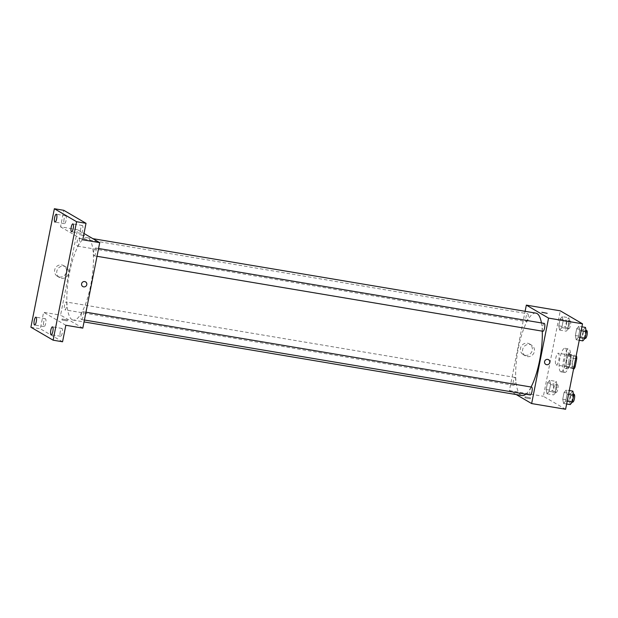 <?xml version="1.0" encoding="UTF-8"?>
<svg xmlns="http://www.w3.org/2000/svg" width="618" height="618" viewBox="0 0 618 618"><rect width="100%" height="100%" fill="white"/><g stroke="black" fill="none" stroke-linecap="round" stroke-linejoin="round"><path stroke-width="0.46" stroke-dasharray="3.09 2.32" d="M556.123 364.921A5.971 1.653 -80.5 0 0 556.285 364.983A5.971 1.653 -80.5 0 0 558.904 359.375A5.971 1.653 -80.5 0 0 558.27 353.21A5.971 1.653 -80.5 0 0 555.706 358.517A5.971 1.653 -80.5 0 0 556.123 364.921M573.095 367.78A5.971 1.653 -80.5 0 0 573.265 367.841A5.971 1.653 -80.5 0 0 575.876 362.225A5.971 1.653 -80.5 0 0 575.242 356.061A5.971 1.653 -80.5 0 0 572.677 361.368A5.971 1.653 -80.5 0 0 573.095 367.78M575.613 358.641L571.047 357.868A7.702 2.132 -80.5 0 0 570.908 355.311L568.776 354.068A7.702 2.132 -80.5 0 0 567.757 355.953L566.142 364.126L571.797 365.084L573.419 356.903A7.702 2.132 -80.5 0 1 574.439 355.018L576.138 356.007M574.068 368.884L571.936 367.64A7.702 2.132 -80.5 0 1 571.797 365.084M571.047 357.868L569.425 366.049L573.998 366.814M573.604 368.807L568.405 367.934L566.281 366.69L571.936 367.64M568.405 367.934A7.702 2.132 -80.5 0 0 569.425 366.049M566.142 364.126A7.702 2.132 -80.5 0 0 566.281 366.69M570.615 362.179A7.957 2.202 99.5 0 1 567.27 368.853A7.957 2.202 99.5 0 1 566.42 360.634A7.957 2.202 99.5 0 1 569.912 353.148A7.957 2.202 99.5 0 1 570.615 362.179M568.73 361.862A7.957 2.202 -80.5 0 0 568.027 352.832A7.957 2.202 -80.5 0 0 564.605 359.908A7.957 2.202 -80.5 0 0 565.169 368.452A7.957 2.202 -80.5 0 0 565.385 368.537A7.957 2.202 -80.5 0 0 568.73 361.862M567.757 355.953L573.419 356.903M570.908 355.311L576.1 356.184M568.776 354.068L574.439 355.018M564.396 372.337A11.943 3.299 -80.5 0 0 564.728 372.461A11.943 3.299 -80.5 0 0 569.966 361.229A11.943 3.299 -80.5 0 0 568.684 348.907A11.943 3.299 -80.5 0 0 563.562 359.521A11.943 3.299 -80.5 0 0 564.396 372.337M560.626 371.704A11.943 3.299 -80.5 0 0 560.959 371.827A11.943 3.299 -80.5 0 0 566.188 360.595A11.943 3.299 -80.5 0 0 564.914 348.274A11.943 3.299 -80.5 0 0 559.784 358.888A11.943 3.299 -80.5 0 0 560.626 371.704M578.857 326.312L579.707 330.56L578.378 337.289L576.2 339.761L575.35 335.512L576.679 328.784L578.857 326.312L579.707 330.56L578.378 337.289L576.2 339.761L575.35 335.512L576.679 328.784L578.857 326.312L581.917 326.822M562.287 316.632L563.137 320.881L561.808 327.61L559.622 330.089L558.772 325.833L560.109 319.112L562.287 316.632L563.137 320.881L561.808 327.61L559.622 330.089L558.772 325.833L560.109 319.112L562.287 316.632L568.892 317.737L569.742 321.986L568.405 328.714L566.227 331.194L565.377 326.945L566.706 320.217L568.892 317.737M565.594 409.27L543.361 396.285L560.279 310.831M566.25 390.012L567.1 394.261L565.764 400.989L563.585 403.469L562.735 399.22L564.064 392.492L566.25 390.012L567.1 394.261L565.764 400.989L563.585 403.469L562.735 399.22L564.064 392.492L566.25 390.012L569.302 390.53M549.672 380.333L550.522 384.581L549.193 391.31L547.007 393.79L546.158 389.541L547.494 382.812L549.672 380.333L550.522 384.581L549.193 391.31L547.007 393.79L546.158 389.541L547.494 382.812L549.672 380.333L556.277 381.445L557.127 385.694L555.791 392.422L553.612 394.902L552.762 390.653L554.091 383.925L556.277 381.445M535.914 313.133A41.785 11.557 -80.5 0 0 517.969 350.282A41.785 11.557 -80.5 0 0 520.912 395.126A41.785 11.557 -80.5 0 0 522.063 395.551M525.825 394.207A41.785 11.557 -80.5 0 0 531.071 387.015M542.256 331.14A41.785 11.557 -80.5 0 0 541.445 322.936M516.254 394.578L509.41 390.584L525.107 311.317M526.242 321.538A3.978 1.097 -80.5 0 0 526.351 321.576A3.978 1.097 -80.5 0 0 528.096 317.837A3.978 1.097 -80.5 0 0 527.672 313.728A3.978 1.097 -80.5 0 0 525.964 317.266A3.978 1.097 -80.5 0 0 526.242 321.538M544.242 323.407A3.978 1.097 -80.5 0 0 542.534 326.945A3.978 1.097 -80.5 0 0 542.813 331.217M531.627 387.107A3.978 1.097 -80.5 0 0 529.92 390.646A3.978 1.097 -80.5 0 0 530.198 394.917M515.165 377.474A3.978 1.097 99.5 0 1 515.443 381.746A3.978 1.097 99.5 0 1 513.736 385.284A3.978 1.097 99.5 0 1 513.311 381.175A3.978 1.097 99.5 0 1 515.057 377.428A3.978 1.097 99.5 0 1 515.165 377.474M509.41 390.584L543.361 396.285M525.161 355.327A6.195 5.925 120.3 0 0 529.487 343.925A6.195 5.925 120.3 0 0 521.244 346.289A6.195 5.925 120.3 0 0 525.161 355.327M525.006 397.822L530.283 398.795L525.006 397.822M525.2 396.849L530.476 397.814L525.2 396.849M547.208 313.334L541.839 312.275M527.324 356.586A6.195 5.925 120.3 0 0 531.642 345.192A6.195 5.925 120.3 0 0 523.407 347.555A6.195 5.925 120.3 0 0 527.324 356.586M545.794 364.388L545.794 364.388A2.735 2.619 -59.7 0 1 544.914 360.703A2.735 2.619 -59.7 0 1 548.552 359.661L548.552 359.661M72.074 319.684A41.785 11.557 -80.5 0 0 73.218 320.109A41.785 11.557 -80.5 0 0 91.541 280.811A41.785 11.557 -80.5 0 0 87.076 237.691A41.785 11.557 -80.5 0 0 69.131 274.832A41.785 11.557 -80.5 0 0 72.074 319.684M66.327 302.024A3.978 1.097 99.5 0 1 66.605 306.296A3.978 1.097 99.5 0 1 64.898 309.834A3.978 1.097 99.5 0 1 64.473 305.725A3.978 1.097 99.5 0 1 66.211 301.986A3.978 1.097 99.5 0 1 66.327 302.024M93.975 255.767A3.978 1.097 -80.5 0 0 94.083 255.806A3.978 1.097 -80.5 0 0 95.829 252.067A3.978 1.097 -80.5 0 0 95.404 247.957A3.978 1.097 -80.5 0 0 93.689 251.495A3.978 1.097 -80.5 0 0 93.975 255.767M81.36 319.475A3.978 1.097 -80.5 0 0 81.468 319.514A3.978 1.097 -80.5 0 0 83.214 315.775A3.978 1.097 -80.5 0 0 82.789 311.665A3.978 1.097 -80.5 0 0 81.074 315.203A3.978 1.097 -80.5 0 0 81.36 319.475M77.397 246.088A3.978 1.097 -80.5 0 0 77.505 246.134A3.978 1.097 -80.5 0 0 79.251 242.387A3.978 1.097 -80.5 0 0 78.826 238.278A3.978 1.097 -80.5 0 0 77.119 241.816A3.978 1.097 -80.5 0 0 77.397 246.088M82.804 328.119L60.572 315.134L77.489 229.68L84.002 233.48M30.9 327.208L40.332 328.791L43.6 312.283L60.572 315.134M77.489 229.68L60.518 226.821L63.785 210.313M59.351 277.026A6.195 5.925 120.3 0 0 63.669 265.632A6.195 5.925 120.3 0 0 55.435 267.996A6.195 5.925 120.3 0 0 59.351 277.026M60.518 226.821L82.75 239.807M83.592 235.566L78.849 234.446L84.218 235.512M65.832 325.261L43.6 312.283M62.024 320L67.3 320.966L62.024 320M62.217 319.019L67.493 319.993L62.217 319.019M61.506 278.285A6.195 5.925 120.3 0 0 65.825 266.891A6.195 5.925 120.3 0 0 57.59 269.255A6.195 5.925 120.3 0 0 61.506 278.285M82.812 286.567L82.812 286.567A2.735 2.619 -59.7 0 1 81.931 282.882A2.735 2.619 -59.7 0 1 85.57 281.839L85.57 281.839M80.641 228.822A3.978 1.097 -80.5 0 0 80.989 233.341A3.978 1.097 -80.5 0 0 82.735 229.595A3.978 1.097 -80.5 0 0 82.31 225.493A3.978 1.097 -80.5 0 0 80.641 228.822M64.071 219.143A3.978 1.097 -80.5 0 0 64.419 223.662A3.978 1.097 -80.5 0 0 66.165 219.915A3.978 1.097 -80.5 0 0 65.74 215.813A3.978 1.097 -80.5 0 0 64.071 219.143M60.263 331.766A3.978 1.097 -80.5 0 0 60.61 336.277A3.978 1.097 -80.5 0 0 62.356 332.538A3.978 1.097 -80.5 0 0 61.931 328.428A3.978 1.097 -80.5 0 0 60.263 331.766M43.685 322.086A3.978 1.097 -80.5 0 0 44.04 326.598A3.978 1.097 -80.5 0 0 45.786 322.859A3.978 1.097 -80.5 0 0 45.353 318.749A3.978 1.097 -80.5 0 0 43.685 322.086M62.565 341.777L40.332 328.791M554.176 392.059A3.978 1.097 -80.5 0 0 554.284 392.098A3.978 1.097 -80.5 0 0 556.03 388.351A3.978 1.097 -80.5 0 0 555.605 384.249A3.978 1.097 -80.5 0 0 553.89 387.787A3.978 1.097 -80.5 0 0 554.176 392.059M550.522 384.581L557.127 385.694M549.193 391.31L555.791 392.422M547.007 393.79L553.612 394.902M546.158 389.541L552.762 390.653M547.494 382.812L554.091 383.925M556.061 392.376A3.978 1.097 -80.5 0 0 556.169 392.415A3.978 1.097 -80.5 0 0 557.915 388.668A3.978 1.097 -80.5 0 0 557.49 384.566A3.978 1.097 -80.5 0 0 555.783 388.104A3.978 1.097 -80.5 0 0 556.061 392.376M566.791 328.351A3.978 1.097 -80.5 0 0 566.899 328.39A3.978 1.097 -80.5 0 0 568.645 324.651A3.978 1.097 -80.5 0 0 568.212 320.541A3.978 1.097 -80.5 0 0 566.505 324.079A3.978 1.097 -80.5 0 0 566.791 328.351M563.137 320.881L569.742 321.986M561.808 327.61L568.405 328.714M559.622 330.089L566.227 331.194M558.772 325.833L565.377 326.945M560.109 319.112L566.706 320.217M568.676 328.668A3.978 1.097 -80.5 0 0 568.784 328.706A3.978 1.097 -80.5 0 0 570.53 324.968A3.978 1.097 -80.5 0 0 570.105 320.858A3.978 1.097 -80.5 0 0 568.39 324.396A3.978 1.097 -80.5 0 0 568.676 328.668M570.182 404.581L569.332 400.333L570.669 393.604L572.847 391.124M570.746 401.739A3.978 1.097 -80.5 0 0 570.854 401.777A3.978 1.097 -80.5 0 0 572.6 398.031A3.978 1.097 -80.5 0 0 572.175 393.929A3.978 1.097 -80.5 0 0 570.468 397.467A3.978 1.097 -80.5 0 0 570.746 401.739M567.1 394.261L568.514 394.5M565.764 400.989L567.185 401.229M563.585 403.469L566.636 403.979M562.735 399.22L569.332 400.333M564.064 392.492L570.669 393.604M574.06 394.245A3.978 1.097 -80.5 0 0 572.353 397.783A3.978 1.097 -80.5 0 0 572.631 402.055M582.797 340.873L581.947 336.625L583.276 329.896L585.462 327.416M583.361 338.031A3.978 1.097 -80.5 0 0 583.469 338.069A3.978 1.097 -80.5 0 0 585.215 334.33A3.978 1.097 -80.5 0 0 584.79 330.221A3.978 1.097 -80.5 0 0 583.083 333.759A3.978 1.097 -80.5 0 0 583.361 338.031M579.707 330.56L581.129 330.792M578.378 337.289L579.8 337.521M576.2 339.761L579.251 340.279M575.35 335.512L581.947 336.625M576.679 328.784L583.276 329.896M586.675 330.537A3.978 1.097 -80.5 0 0 584.968 334.075A3.978 1.097 -80.5 0 0 585.246 338.347M575.242 356.061L558.27 353.21M573.265 367.841L556.285 364.983M565.385 368.537L567.27 368.853M568.027 352.832L569.912 353.148M560.959 371.827L564.728 372.461M564.914 348.274L568.684 348.907M525.107 396.748L524.914 397.729M530.476 397.814L530.283 398.795M531.642 345.192L529.487 343.925M525.393 355.891L523.237 354.632M73.218 320.109L84.033 321.924M87.076 237.691L92.878 238.664M515.057 377.428L66.211 301.986M513.736 385.284L64.898 309.834M94.083 255.806L97.026 256.3M95.404 247.957L98.571 248.49M81.468 319.514L84.411 320.008M82.789 311.665L85.956 312.198M77.505 246.134L526.351 321.576M78.826 238.278L527.672 313.728M62.124 318.927L61.931 319.908M67.493 319.993L67.3 320.966M65.825 266.891L63.669 265.632M59.583 277.59L57.42 276.331M82.31 225.493L72.885 223.909M80.989 233.341L71.564 231.758M61.931 328.428L52.499 326.845M60.61 336.277L51.178 334.693M45.353 318.749L35.929 317.165M44.04 326.598L34.608 325.014M65.74 215.813L56.308 214.23M64.419 223.662L54.987 222.078M554.284 392.098L556.169 392.415M555.605 384.249L557.49 384.566M566.899 328.39L568.784 328.706M568.212 320.541L570.105 320.858M570.854 401.777L572.376 402.032M572.175 393.929L573.45 394.137M583.469 338.069L584.991 338.324M584.79 330.221L586.065 330.437"/><path stroke-width="0.93" d="M576.138 356.007L576.563 356.262A7.702 2.132 -80.5 0 1 576.702 358.826L575.08 366.999A7.702 2.132 -80.5 0 1 574.068 368.884L573.604 368.807M573.998 366.814L575.08 366.999M575.613 358.641L576.702 358.826M576.1 356.184L576.563 356.262M525.107 311.317L526.335 305.122L560.279 310.831L582.511 323.809L565.594 409.27L531.642 403.562L516.254 394.578M526.335 305.122L548.568 318.108L582.511 323.809M548.568 318.108L531.642 403.562M548.552 359.661A2.735 2.619 -59.7 0 1 546.644 364.697A2.735 2.619 -59.7 0 1 544.921 360.703A2.735 2.619 -59.7 0 1 549.641 362.913A2.735 2.619 -59.7 0 1 545.794 364.388M84.033 321.924L522.063 395.551A41.785 11.557 -80.5 0 0 525.825 394.207M531.071 387.015A41.785 11.557 -80.5 0 0 542.256 331.14M541.445 322.936A41.785 11.557 -80.5 0 0 535.914 313.133L92.878 238.664M542.813 331.217A3.978 1.097 -80.5 0 0 542.921 331.256A3.978 1.097 -80.5 0 0 544.667 327.509A3.978 1.097 -80.5 0 0 544.242 323.407L98.571 248.49M530.198 394.917A3.978 1.097 -80.5 0 0 530.306 394.956A3.978 1.097 -80.5 0 0 532.052 391.217A3.978 1.097 -80.5 0 0 531.627 387.107L85.956 312.198M541.839 312.275L547.208 313.334M99.722 242.658L82.804 328.119L65.832 325.261L62.565 341.777L53.133 340.186L30.9 327.208L54.361 208.729L63.785 210.313L86.018 223.299L82.75 239.807L99.722 242.658L84.002 233.48M54.361 208.729L76.593 221.715L86.018 223.299M76.593 221.715L53.133 340.186M85.57 281.839A2.735 2.619 -59.7 0 1 83.662 286.868A2.735 2.619 -59.7 0 1 81.931 282.882A2.735 2.619 -59.7 0 1 86.651 285.091A2.735 2.619 -59.7 0 1 82.812 286.567M84.218 235.512L83.592 235.566M56.663 218.741A3.978 1.097 99.5 0 1 54.987 222.078A3.978 1.097 99.5 0 1 54.639 217.559A3.978 1.097 99.5 0 1 56.308 214.23A3.978 1.097 99.5 0 1 56.663 218.741M36.277 321.677A3.978 1.097 99.5 0 1 34.608 325.014A3.978 1.097 99.5 0 1 34.26 320.503A3.978 1.097 99.5 0 1 35.929 317.165A3.978 1.097 99.5 0 1 36.277 321.677M52.854 331.356A3.978 1.097 99.5 0 1 51.178 334.693A3.978 1.097 99.5 0 1 50.83 330.174A3.978 1.097 99.5 0 1 52.499 326.845A3.978 1.097 99.5 0 1 52.854 331.356M73.233 228.421A3.978 1.097 99.5 0 1 71.564 231.758A3.978 1.097 99.5 0 1 71.209 227.239A3.978 1.097 99.5 0 1 72.885 223.909A3.978 1.097 99.5 0 1 73.233 228.421M569.302 390.53L572.847 391.124L573.697 395.373L572.368 402.102L570.182 404.581L566.636 403.979M568.514 394.5L573.697 395.373M567.185 401.229L572.368 402.102M572.631 402.055A3.978 1.097 -80.5 0 0 572.739 402.094A3.978 1.097 -80.5 0 0 574.485 398.347A3.978 1.097 -80.5 0 0 574.06 394.245L573.45 394.137M581.917 326.822L585.462 327.416L586.312 331.665L584.976 338.394L582.797 340.873L579.251 340.279M581.129 330.792L586.312 331.665M579.8 337.521L584.976 338.394M585.246 338.347A3.978 1.097 -80.5 0 0 585.354 338.386A3.978 1.097 -80.5 0 0 587.1 334.647A3.978 1.097 -80.5 0 0 586.675 330.537L586.065 330.437M97.026 256.3L542.921 331.256M84.411 320.008L530.306 394.956"/></g></svg>
